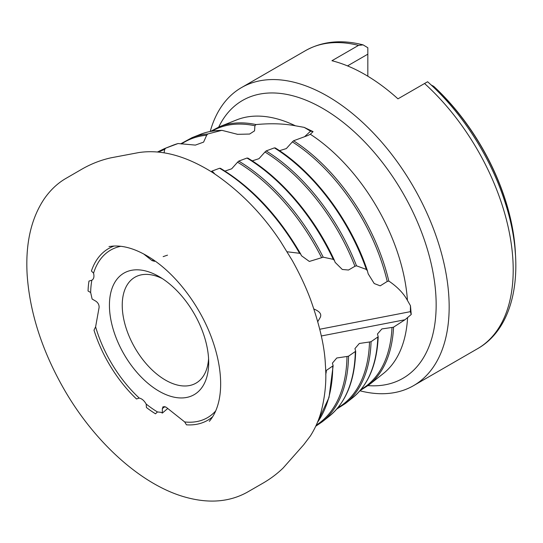 <?xml version="1.0" encoding="UTF-8"?>
<svg xmlns="http://www.w3.org/2000/svg" width="543" height="543" viewBox="0 0 543 543"><rect width="100%" height="100%" fill="white"/><g stroke="black" fill="none" stroke-linecap="round" stroke-linejoin="round"><path stroke-width="0.81" d="M313.073 131.616L304.161 127.367L310.576 131.162L313.073 131.616L310.338 134.264L307.508 135.628L293.566 140.773A149.698 86.432 60 0 1 388.808 281.05L387.234 281.45A149.081 86.072 -120 0 0 292.372 141.872L286.324 148.578L279.502 150.689M304.161 127.367L295.392 125.793C283.874 123.607 270.747 123.2 256.024 124.571L254.911 125.752A149.081 86.072 -120 0 0 211.994 131.175M222.094 130.388L221.32 130.469A152.712 88.17 -120 0 0 200.252 134.392C206.978 131.718 214.261 130.388 222.094 130.388L237.596 134.331L249.61 134.053L254.545 130.863L254.911 125.752M221.32 130.469L207.738 133.985L206.686 135.207A153.384 88.557 -120 0 0 181.443 143.983M172.674 145.361L164.393 148.653A158.305 91.4 60 0 1 165.69 148.158L177.887 143.59A157.015 90.654 -120 0 0 172.674 145.361L178.063 143.535L195.385 145.103L203.598 142.11L206.686 135.207M165.69 148.158L164.685 149.413A157.687 91.041 -120 0 0 158.583 152.128M164.095 152.834L164.685 149.413M317.798 321.605L320.2 317.512C321.85 314.234 319.759 311.411 313.935 309.028M411.234 314.492L410.46 305.716L410.379 311.662L411.234 314.492L404.983 319.752L321.32 335.981M410.46 305.716L407.433 300.394C403.571 293.308 397.361 286.86 388.808 281.05M275.213 147.9C313.969 171.737 350.69 220.668 367.353 270.604L368.195 273.862L374.215 283.534L380.215 285.842L387.234 281.45M367.448 270.971L366.349 269.43L356.513 265.819L354.932 266.274A153.384 88.557 -120 0 0 264.964 152.02L259.004 158.671L252.244 160.864M247.798 158.067C281.661 178.348 314.553 217.207 334.345 260.226L335.146 262.378L342.294 269.471L348.525 270.02L354.932 266.274M334.44 260.477L333.273 259.337L323.221 257.192L321.626 257.701A157.687 91.041 -120 0 0 237.556 162.208L231.678 168.805L224.978 171.079M220.383 168.276C251.721 187.206 278.484 215.781 300.686 254.015L301.487 255.753L309.34 261.448L321.626 257.701M300.781 254.219L299.587 253.296L287.145 251.769M95.609 326.832L94 330.178A99.125 57.232 60 0 0 136.51 398.976L139.232 398.06A96.769 55.868 -120 0 1 95.609 326.832L99.104 307.419C99.213 304.935 98.168 302.879 95.955 301.256L92.12 299.037L90.654 292.514A96.769 55.868 -120 0 1 91.855 280.208L91.882 280.195M120.716 246.305A96.769 55.868 -120 0 0 93.566 273.177L91.414 271.011A99.125 57.232 60 0 1 114.111 246.027M212.856 172.694L212.951 171.955L214.505 173.638M212.951 171.955L211.763 171.167L219.569 168.255L220.628 168.513M90.654 292.514L88.054 291.007A99.125 57.232 60 0 1 88.984 281.077L91.855 280.208C93.824 279.041 94.394 276.699 93.566 273.177M167.746 408.479L162.35 413.08L162.35 408.648L163.063 406.721L166.117 407.189L184.681 421.938L186.453 424.83A99.125 57.232 60 0 0 212.666 416.746M184.681 421.938A96.769 55.868 -120 0 0 215.734 410.881M325.691 371.731L326.241 371.975L325.739 374.494M326.241 371.975L326.329 370.448L333.144 365.738L329.017 397.442L317.356 422.597M157.436 411.94L155.508 413.82A99.125 57.232 60 0 1 146.44 407.521L146.176 404.046A96.769 55.868 -120 0 0 157.436 411.94L161.067 412.327L162.35 413.08M146.176 404.046C144.187 400.625 141.872 398.63 139.232 398.06M155.067 261.034L154.558 261.332L151.999 260.579L143.671 253.961M515.49 255.183A162.316 93.715 -120 0 0 514.384 240.746A162.316 93.715 -120 0 0 433.789 86.412L431.101 84.932M367.828 47.825L367.828 54.171L347.52 65.9M367.828 76.217L367.828 54.171M211.763 171.167L211.661 171.955M237.556 162.208L238.75 161.101L246.977 158.04L248.036 158.305M264.964 152.02L266.158 150.92L274.385 147.872L275.444 148.137A151.741 87.606 60 0 1 367.211 270.271M292.372 141.872L293.566 140.773M326.329 370.448L325.644 370.15M316.243 425.162A157.687 91.041 -120 0 0 346.984 356.486L336.762 357.993L332.404 363.145L333.056 365.439M346.984 356.486L348.538 356.181L355.685 351.253C354.83 380.84 345.979 402.539 329.126 416.359A157.015 90.654 -120 0 0 355.298 351.83M337.848 407.779A153.384 88.557 -120 0 0 369.511 341.981L359.33 343.475L354.946 348.586L355.597 350.941M369.511 341.981L371.066 341.676L378.2 336.748C376.978 364.496 368.385 384.899 352.421 397.958A152.712 88.17 -120 0 0 377.813 337.318M361.081 389.392A149.081 86.072 -120 0 0 391.998 327.456L381.872 328.936L377.46 333.999L378.111 336.429M391.998 327.456L393.553 327.151L404.983 319.752M159.058 391.191A70.19 40.521 -120 0 0 208.688 362.541A70.19 40.521 -120 0 0 159.058 276.577A70.19 40.521 -120 0 0 109.428 305.227A70.19 40.521 -120 0 0 159.058 391.191M427.185 81.993L397.958 98.84A172.077 99.349 60 0 0 331.943 60.728L358.516 45.381L363.111 44.886L367.828 47.73M359.914 390.784A172.077 99.349 -120 0 0 413.522 385.666A172.077 99.349 -120 0 0 413.522 186.968A172.077 99.349 -120 0 0 241.445 87.62A172.077 99.349 -120 0 0 210.209 131.487M162.371 278.613A61.135 35.295 -120 0 0 134.895 277.242A61.135 35.295 -120 0 0 125.528 326.228A61.135 35.295 -120 0 0 165.466 380.1A61.135 35.295 -120 0 0 196.03 383.127A61.135 35.295 -120 0 0 208.58 358.651M304.575 136.707L310.576 131.162M319.793 329.241L410.379 311.662M299.587 253.296A161.319 93.138 -120 0 0 219.569 168.255M317.438 422.4A161.319 93.138 -120 0 0 332.757 366.321M164.889 406.483L162.35 408.648M151.999 260.579L153.628 260.029M167.509 255.156L163.144 256.629M515.307 252.604A162.69 93.932 -120 0 0 433.144 85.977M200.252 134.392L191.978 137.684A154.002 88.916 60 0 1 207.738 133.985M295.392 125.793A147.017 84.884 -120 0 0 236.741 119.867L219.555 126.709A149.698 86.432 60 0 1 256.024 124.571M266.158 150.92A154.002 88.916 60 0 1 356.513 265.819M366.349 269.43A152.712 88.17 -120 0 0 274.385 147.872M238.75 161.101A158.305 91.4 60 0 1 323.221 257.192M333.273 259.337A157.015 90.654 -120 0 0 246.977 158.04M407.433 300.394A147.017 84.884 -120 0 0 310.338 134.264M358.516 45.381A172.077 99.349 -120 0 0 305.485 50.648C322.352 41.248 341.561 39.327 363.111 44.886M371.066 341.676A154.002 88.916 60 0 1 345.429 403.483L352.421 397.958M348.538 356.181A158.305 91.4 60 0 1 322.142 421.877L329.126 416.359M427.592 81.749C461.041 111.288 489.698 155.515 504.304 200.007C526.086 264.054 516.916 326.519 477.562 348.694A172.077 99.349 -120 0 0 424.531 83.493M368.025 385.625A160.416 92.615 -120 0 0 402.933 193.084A160.416 92.615 -120 0 0 218.734 127.042M393.553 327.151A149.698 86.432 60 0 1 368.724 385.082L383.243 373.618A147.017 84.884 -120 0 0 407.576 317.73M514.384 240.746L515.497 255.244M237.596 134.325L237.053 134.257M210.419 131.454L219.555 126.709M180.785 143.786L191.978 137.684M157.422 152.02L164.393 148.653M305.485 50.648L241.445 87.62M477.562 348.694L413.522 385.666M360.05 390.621L368.724 385.082M336.775 409.042L345.429 403.483M315.754 426.221L322.142 421.877M109.007 246.536L113.222 246.074C125.053 245.375 138.146 249.773 152.502 259.262C177.446 275.715 201.344 307.935 212.612 340.678C224.042 373.319 223.594 404.501 209.313 421.334L209.931 420.615M27.15 274.765C29.804 312.836 42.205 351.178 64.359 389.772C95.161 443.197 142.347 485.428 185.699 497.252C208.926 503.66 229.363 502.024 247.011 492.358L263.294 482.978C270.658 478.682 277.269 473.7 283.127 468.025L303.7 444.758L310.447 435.859C315.232 428.203 318.755 420.302 321.015 412.151C325.23 396.064 326.682 380.304 325.386 364.876C324.728 347.174 319.732 325.243 310.392 299.098C305.763 286.772 299.736 273.937 292.317 260.586L280.582 241.499C262.14 213.596 239.585 190.674 212.931 172.742C186.14 155.882 161.407 149.162 138.737 152.576L110.976 157.816C100.876 160.049 91.19 163.83 81.918 169.144L65.316 178.762C57.212 183.575 50.166 190.308 44.173 198.948C31.026 218.666 25.351 243.936 27.15 274.765"/></g></svg>
